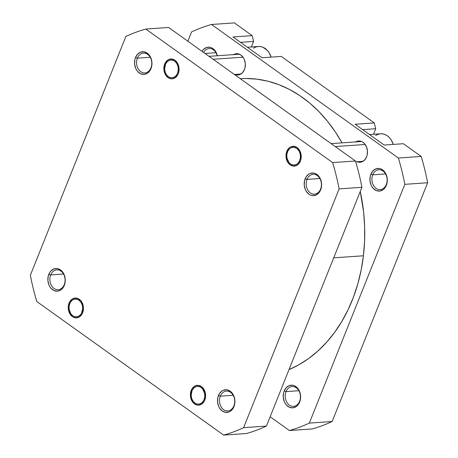 <?xml version="1.0" encoding="UTF-8"?>
<svg xmlns="http://www.w3.org/2000/svg" width="458" height="458" viewBox="0 0 458 458"><rect width="100%" height="100%" fill="white"/><g stroke="black" fill="none" stroke-linecap="round" stroke-linejoin="round"><path stroke-width="0.69" d="M233.895 405.862A9.944 7.609 -94 0 0 230.574 392.346A9.944 7.609 -94 0 0 220.321 396.164L218.443 395.535A11.364 8.696 86 0 1 230.162 391.166A11.364 8.696 86 0 1 233.952 406.618L233.895 405.862A9.944 7.609 86 0 1 227.798 410.935A9.944 7.609 86 0 1 220.796 406.269A9.944 7.609 86 0 1 220.321 396.164A9.944 7.609 86 0 1 226.418 391.092A9.944 7.609 86 0 1 233.42 395.764A9.944 7.609 86 0 1 233.895 405.862L233.952 406.618L234.576 404.58L234.88 402.405L234.485 397.991L233.798 395.918L231.599 392.443L230.162 391.166L226.893 389.804L223.515 390.153L221.953 390.966L219.365 393.708L217.819 397.578L217.544 401.975L218.592 406.24L219.565 408.112L222.233 410.986L225.502 412.355L228.88 412.005L230.443 411.192L233.03 408.45L233.952 406.618A11.364 8.696 86 0 1 222.233 410.986A11.364 8.696 86 0 1 218.443 395.535L220.321 396.164L233.156 395.271L220.321 396.164A9.944 7.609 -94 0 0 223.641 409.687A9.944 7.609 -94 0 0 233.895 405.862M191.204 390.405A9.944 7.609 86 0 1 201.457 386.581A9.944 7.609 86 0 1 204.772 400.103L205.585 396.416L205.241 392.552L204.64 390.737L202.717 387.697L201.457 386.581L198.595 385.384L195.64 385.693L194.272 386.403L192.011 388.802L191.204 390.405L190.391 394.092L190.74 397.956L192.188 401.408L194.518 403.922L197.381 405.118L198.875 405.158L201.703 404.105L203.965 401.7L204.772 400.103A9.944 7.609 86 0 1 194.518 403.922A9.944 7.609 86 0 1 191.204 390.405L191.976 390.663L191.204 390.405M69.066 303.11A9.944 7.609 86 0 1 79.32 299.292A9.944 7.609 86 0 1 82.64 312.808L83.448 309.121L83.419 307.175L83.104 305.257L81.656 301.805L80.579 300.402L77.929 298.507L74.963 298.055L72.135 299.108L69.874 301.513L69.066 303.11L68.253 306.797L68.603 310.661L70.051 314.114L72.387 316.633L73.772 317.411L76.738 317.863L79.566 316.81L81.833 314.406L82.64 312.808A9.944 7.609 86 0 1 72.387 316.633A9.944 7.609 86 0 1 69.066 303.11L69.839 303.368L69.066 303.11M64.263 284.624A9.944 7.609 -94 0 0 60.943 271.107A9.944 7.609 -94 0 0 50.689 274.926L48.806 274.296A11.364 8.696 86 0 1 60.525 269.928A11.364 8.696 86 0 1 64.315 285.38L64.263 284.624A9.944 7.609 86 0 1 58.166 289.696A9.944 7.609 86 0 1 51.164 285.025A9.944 7.609 86 0 1 50.689 274.926A9.944 7.609 86 0 1 56.786 269.854A9.944 7.609 86 0 1 63.788 274.525A9.944 7.609 86 0 1 64.263 284.624L64.315 285.38L64.939 283.342L65.242 281.166L65.213 278.939L64.166 274.68L61.962 271.199L60.525 269.928L57.256 268.565L53.884 268.915L50.912 270.924L49.727 272.47L48.182 276.334L47.913 280.737L48.96 284.996L49.933 286.874L51.164 288.477L54.187 290.641L57.576 291.156L60.811 289.954L63.393 287.206L64.315 285.38A11.364 8.696 86 0 1 52.601 289.748A11.364 8.696 86 0 1 48.806 274.296L50.689 274.926L63.525 274.033L50.689 274.926A9.944 7.609 -94 0 0 54.01 288.448A9.944 7.609 -94 0 0 64.263 284.624M150.963 67.858A9.944 7.609 -94 0 0 147.642 54.342A9.944 7.609 -94 0 0 137.389 58.16L135.505 57.531A11.364 8.696 86 0 1 147.224 53.162A11.364 8.696 86 0 1 151.014 68.614L150.963 67.858A9.944 7.609 86 0 1 144.865 72.931A9.944 7.609 86 0 1 137.864 68.259A9.944 7.609 86 0 1 137.389 58.16A9.944 7.609 86 0 1 143.486 53.088A9.944 7.609 86 0 1 150.487 57.76A9.944 7.609 86 0 1 150.963 67.858L151.014 68.614L151.644 66.576L151.941 64.401L151.913 62.179L150.865 57.914L148.661 54.433L147.224 53.162L143.955 51.8L140.583 52.149L137.612 54.158L135.505 57.531L134.881 59.569L134.612 63.971L135.66 68.236L136.633 70.108L137.864 71.711L140.887 73.875L144.276 74.391L147.51 73.188L150.092 70.44L151.014 68.614A11.364 8.696 86 0 1 139.301 72.982A11.364 8.696 86 0 1 135.505 57.531L137.389 58.16L150.224 57.267L137.389 58.16A9.944 7.609 -94 0 0 140.709 71.683A9.944 7.609 -94 0 0 150.963 67.858M164.685 64.051A9.944 7.609 86 0 1 174.939 60.227A9.944 7.609 86 0 1 178.254 73.749L178.803 71.963L179.038 68.116L178.122 64.383L177.269 62.746L174.939 60.227L172.076 59.03L169.122 59.34L167.754 60.05L165.493 62.448L164.136 65.832L163.901 69.685L164.817 73.412L165.67 75.055L168 77.568L170.863 78.765L172.357 78.805L175.185 77.751L177.446 75.347L178.254 73.749A9.944 7.609 86 0 1 168 77.568A9.944 7.609 86 0 1 164.685 64.051L165.458 64.309L164.685 64.051M286.822 151.34A9.944 7.609 86 0 1 297.076 147.522A9.944 7.609 86 0 1 300.391 161.039L300.94 159.258L301.175 155.405L300.259 151.678L299.406 150.035L297.076 147.522L294.213 146.325L291.259 146.629L289.891 147.344L288.666 148.392L286.822 151.34L286.01 155.027L286.038 156.974L286.954 160.706L288.884 163.752L290.137 164.863L293 166.059L295.954 165.75L298.547 163.993L300.391 161.039A9.944 7.609 86 0 1 290.137 164.863A9.944 7.609 86 0 1 286.822 151.34L287.595 151.598L286.822 151.34M320.594 189.097A9.944 7.609 -94 0 0 317.28 175.58A9.944 7.609 -94 0 0 307.026 179.399L305.142 178.769A11.364 8.696 86 0 1 316.862 174.406A11.364 8.696 86 0 1 320.652 189.858L320.594 189.097A9.944 7.609 86 0 1 314.497 194.169A9.944 7.609 86 0 1 307.495 189.503A9.944 7.609 86 0 1 307.026 179.399A9.944 7.609 86 0 1 313.117 174.326A9.944 7.609 86 0 1 320.125 178.998A9.944 7.609 86 0 1 320.594 189.097L320.652 189.858L321.276 187.814L321.579 185.639L321.184 181.225L320.503 179.152L318.299 175.677L315.27 173.513L313.593 173.038L310.215 173.387L308.652 174.2L306.064 176.943L304.518 180.813L304.244 185.209L305.291 189.475L306.265 191.347L308.932 194.221L310.524 195.114L312.201 195.589L315.579 195.24L318.545 193.224L320.652 189.858A11.364 8.696 86 0 1 308.932 194.221A11.364 8.696 86 0 1 305.142 178.769L307.026 179.399L319.856 178.506L307.026 179.399A9.944 7.609 -94 0 0 310.341 192.921A9.944 7.609 -94 0 0 320.594 189.097M223.659 435.1L36.806 301.559A207.772 158.937 86 0 1 30.354 275.252L125.853 36.485A207.772 158.937 86 0 1 145.804 29.054L332.651 162.596A207.772 158.937 86 0 1 339.103 188.902L243.604 427.663A207.772 158.937 86 0 1 223.659 435.1L246.478 433.514A207.772 158.937 -94 0 0 266.424 426.077L361.923 187.316A207.772 158.937 -94 0 0 355.471 161.01L168.624 27.469L145.804 29.054L332.651 162.596L355.471 161.01L168.624 27.469L145.804 29.054A207.772 158.937 86 0 0 125.853 36.485L30.354 275.252A207.772 158.937 86 0 0 36.806 301.559L223.659 435.1L246.478 433.514A207.772 158.937 -94 0 0 266.424 426.077L361.923 187.316L339.103 188.902L243.604 427.663L266.424 426.077L243.604 427.663A207.772 158.937 86 0 1 223.659 435.1M339.103 188.902L361.923 187.316A207.772 158.937 -94 0 0 355.471 161.01L332.651 162.596A207.772 158.937 86 0 1 339.103 188.902M363.412 255.776L333.722 257.837L363.412 255.776L361.156 269.98L357.835 283.777L353.479 297.03L348.132 309.614L341.845 321.407L334.678 332.296L326.697 342.178L317.984 350.954L308.618 358.545L298.69 364.871L289.027 369.572A149.171 114.111 -94 0 0 363.412 255.776A149.171 114.111 -94 0 0 360.251 191.496L363.618 212.083L364.648 226.687L364.579 241.297L363.412 255.776M245.534 78.49L256.755 79.131L267.907 81.192L278.899 84.667L289.611 89.522L299.95 95.699L309.808 103.147L319.1 111.792L327.728 121.553L335.611 132.339L342.023 142.862A149.171 114.111 -94 0 0 240.29 78.69M217.149 55.756A9.944 7.609 -94 0 0 211.012 48.68A9.944 7.609 -94 0 0 203.633 52.487A9.944 7.609 86 0 1 209.209 48.525A9.944 7.609 86 0 1 217.149 55.756M202.03 51.342A11.364 8.696 86 0 1 210.554 47.426A11.364 8.696 86 0 1 217.344 55.744L215.615 51.473L212.947 48.6L211.356 47.706L209.678 47.231L206.3 47.58L203.335 49.596L202.03 51.342M299.618 401.3A9.944 7.609 -94 0 0 296.297 387.777A9.944 7.609 -94 0 0 286.044 391.601L284.16 390.972A11.364 8.696 86 0 1 295.879 386.604A11.364 8.696 86 0 1 299.675 402.055L299.618 401.3A9.944 7.609 86 0 1 293.521 406.372A9.944 7.609 86 0 1 286.519 401.7A9.944 7.609 86 0 1 286.044 391.601A9.944 7.609 86 0 1 292.141 386.529A9.944 7.609 86 0 1 299.143 391.195A9.944 7.609 86 0 1 299.618 401.3L299.675 402.055L300.299 400.017L300.597 397.842L300.568 395.615L299.521 391.35L297.316 387.874L294.294 385.71L292.61 385.235L289.238 385.584L286.273 387.6L284.16 390.972L283.536 393.01L283.267 397.407L284.315 401.672L285.288 403.544L286.519 405.153L289.542 407.311L292.931 407.832L296.166 406.624L297.568 405.427L299.675 402.055A11.364 8.696 86 0 1 287.956 406.423A11.364 8.696 86 0 1 284.16 390.972L286.044 391.601L298.879 390.708L286.044 391.601A9.944 7.609 -94 0 0 289.364 405.118A9.944 7.609 -94 0 0 299.618 401.3M386.317 184.534A9.944 7.609 -94 0 0 382.997 171.011A9.944 7.609 -94 0 0 372.743 174.836L370.865 174.206A11.364 8.696 86 0 1 382.579 169.838A11.364 8.696 86 0 1 386.375 185.29L386.317 184.534A9.944 7.609 86 0 1 380.22 189.606A9.944 7.609 86 0 1 373.218 184.935A9.944 7.609 86 0 1 372.743 174.836A9.944 7.609 86 0 1 378.84 169.763A9.944 7.609 86 0 1 385.842 174.429A9.944 7.609 86 0 1 386.317 184.534L386.375 185.29L386.999 183.252L387.296 181.076L387.268 178.849L386.22 174.59L384.016 171.109L380.993 168.945L379.31 168.47L375.938 168.819L372.972 170.834L370.865 174.206L370.241 176.244L369.967 180.647L371.014 184.906L371.988 186.778L373.218 188.387L376.241 190.545L379.63 191.066L382.865 189.858L384.268 188.662L386.375 185.29A11.364 8.696 86 0 1 374.655 189.658A11.364 8.696 86 0 1 370.865 174.206L372.743 174.836L385.579 173.943L372.743 174.836A9.944 7.609 -94 0 0 376.064 188.352A9.944 7.609 -94 0 0 386.317 184.534M215.947 52.704L204.995 53.466L215.947 52.704M233.586 54.617A10.654 8.152 86 0 1 236.454 53.706A10.654 8.152 86 0 1 243.954 58.704A10.654 8.152 86 0 1 244.463 69.53A10.654 8.152 86 0 1 237.931 74.963A10.654 8.152 86 0 1 234.96 74.454L238.143 74.946L239.706 74.574L242.488 72.69L244.463 69.53L245.047 67.618L245.299 63.49L244.32 59.494L243.404 57.737L240.908 55.04L237.839 53.763L236.242 53.723L233.214 54.851M238.297 53.849A10.654 8.152 -94 0 0 237.233 54.359M355.717 141.906A10.654 8.152 86 0 1 358.591 140.995A10.654 8.152 86 0 1 366.091 145.999A10.654 8.152 86 0 1 366.6 156.819A10.654 8.152 86 0 1 360.068 162.252A10.654 8.152 86 0 1 357.097 161.748L358.677 162.195L361.843 161.869L364.625 159.979L366.6 156.819L367.184 154.907L367.436 150.785L366.457 146.789L364.391 143.526L363.045 142.335L361.557 141.499L358.379 141.012L355.345 142.146M360.435 141.138A10.654 8.152 -94 0 0 359.37 141.654M232.99 36.966L262.073 57.748L232.99 36.966L252.158 35.632L234.341 22.9L211.522 24.486L398.374 158.027A207.772 158.937 86 0 1 404.826 184.334L309.327 423.1A207.772 158.937 86 0 1 289.376 430.531L270.146 416.786L289.376 430.531L312.196 428.946A207.772 158.937 -94 0 0 332.147 421.515L427.646 182.748A207.772 158.937 -94 0 0 421.194 156.441L403.378 143.709L384.205 145.043L355.127 124.255L384.205 145.043L403.378 143.709L421.194 156.441L398.374 158.027L421.194 156.441A207.772 158.937 -94 0 1 427.646 182.748L332.147 421.515L309.327 423.1L404.826 184.334L427.646 182.748L404.826 184.334A207.772 158.937 86 0 0 398.374 158.027L211.522 24.486L234.341 22.9L252.158 35.632L232.99 36.966M360.755 161.497L360.749 161.497A10.654 8.152 -94 0 0 361.872 161.857M238.618 74.202L238.612 74.202A10.654 8.152 -94 0 0 239.734 74.562M373.499 134.263L375.72 128.721L374.295 122.927L281.241 56.42L262.073 57.748L281.241 56.42L374.295 122.927L355.127 124.255L374.295 122.927L375.72 128.721L373.499 134.263M251.362 46.974L253.583 41.426L252.158 35.632L253.583 41.426L251.362 46.974M187.854 41.214L191.576 31.923A207.772 158.937 86 0 1 211.522 24.486A207.772 158.937 86 0 0 191.576 31.923L187.854 41.214M309.327 423.1A207.772 158.937 86 0 1 289.376 430.531L312.196 428.946A207.772 158.937 -94 0 0 332.147 421.515L309.327 423.1M240.507 42.336L253.583 41.426L240.507 42.336M362.644 129.631L375.72 128.721L362.644 129.631M375.589 135.534L377.839 134.366L380.237 133.799L382.688 133.862L385.104 134.549L387.388 135.826L389.455 137.658L391.224 139.959L393.262 144.413A16.339 12.498 -94 0 0 380.558 133.776L369.514 134.543M253.451 48.239L255.701 47.071L258.1 46.51L260.55 46.567L262.966 47.254L267.317 50.363L269.086 52.67L271.125 57.118A16.339 12.498 -94 0 0 258.421 46.481L247.377 47.248M203.312 388.407L202.608 388.871A8.948 6.847 86 0 1 203.06 401.517A8.948 6.847 86 0 1 193.373 401.637L195.663 403.544L196.969 404.036L199.642 404.008L202.064 402.639L203.862 400.149L204.772 396.914L204.646 393.422L202.608 388.871L200.312 386.958L197.667 386.312L196.339 386.5L193.917 387.869L192.114 390.353L191.141 395.34L191.782 398.752L193.373 401.637A8.948 6.847 86 0 1 192.915 388.991A8.948 6.847 86 0 1 202.608 388.871L203.312 388.407M193.499 402.301L193.373 401.637M70.933 314.434L70.847 313.827A8.948 6.847 86 0 1 71.162 301.209A8.948 6.847 86 0 1 80.854 302.097L81.57 301.679L80.854 302.097L78.679 299.961L76.074 299.04L73.435 299.48L72.227 300.196L70.274 302.486L69.175 305.606L69.084 309.087L70.847 313.827L73.022 315.963L75.627 316.879L78.272 316.438L80.539 314.709L81.427 313.432L82.709 308.583L82.268 305.125L80.854 302.097A8.948 6.847 86 0 1 80.539 314.709A8.948 6.847 86 0 1 70.847 313.827M298.931 149.348L298.221 149.812A8.948 6.847 86 0 1 298.679 162.453A8.948 6.847 86 0 1 288.992 162.573L291.282 164.485L293.927 165.132L296.526 164.422L297.683 163.58L299.48 161.09L300.391 157.85L300.265 154.363L299.126 151.151L297.145 148.713L295.931 147.9L293.286 147.253L290.687 147.963L289.53 148.804L287.733 151.295L286.822 154.529L286.948 158.021L288.992 162.573A8.948 6.847 86 0 1 288.534 149.932A8.948 6.847 86 0 1 298.221 149.812L298.931 149.348M365.175 144.482L335.256 146.56L365.175 144.482M289.118 163.237L288.992 162.573M176.794 62.053L176.084 62.517A8.948 6.847 86 0 1 176.542 75.164A8.948 6.847 86 0 1 166.855 75.284L169.145 77.19L170.45 77.683L173.124 77.654L175.546 76.286L177.343 73.795L178.254 70.561L178.128 67.068L176.988 63.862L175.008 61.418L173.794 60.605L171.149 59.958L169.815 60.147L167.393 61.515L165.596 64L164.617 68.986L165.264 72.398L166.855 75.284A8.948 6.847 86 0 1 166.397 62.637A8.948 6.847 86 0 1 176.084 62.517L176.794 62.053M243.038 57.193L213.119 59.271L243.038 57.193M166.981 75.948L166.855 75.284M362.936 161.342L355.723 161.846M361.557 141.499L331.134 143.617M240.799 74.053L234.422 74.494M239.419 54.21L208.997 56.323"/></g></svg>
